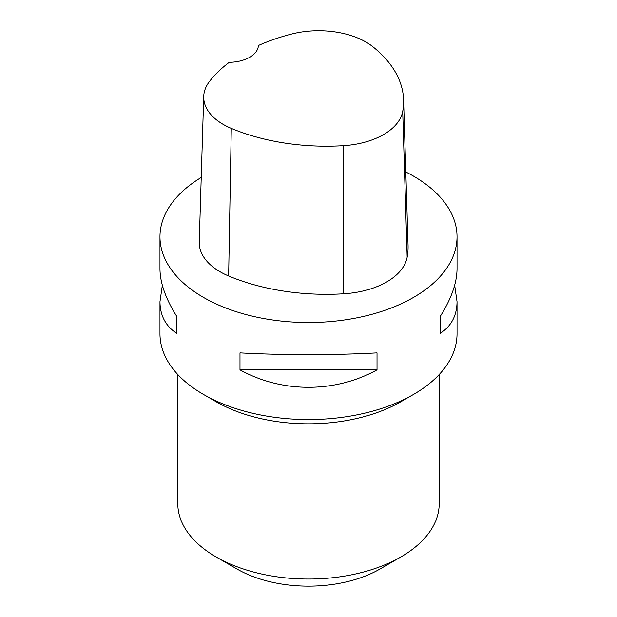 <?xml version="1.0" encoding="UTF-8"?>
<svg xmlns="http://www.w3.org/2000/svg" width="617" height="617" viewBox="0 0 617 617"><rect width="100%" height="100%" fill="white"/><g stroke="black" fill="none" stroke-linecap="round" stroke-linejoin="round"><path stroke-width="0.93" d="M454.66 285.285L457.035 301.667L457.035 333.797A148.535 85.755 180 0 1 308.5 419.552A148.535 85.755 180 0 1 159.965 333.797L159.965 301.667L162.34 285.285M405.809 171.981A148.535 85.755 180 0 1 413.529 176.138A148.535 85.755 180 0 1 457.035 236.774A148.535 85.755 180 0 1 308.5 322.529A148.535 85.755 180 0 1 159.965 236.774A148.535 85.755 180 0 1 201.227 177.457M239.982 369.861L239.982 352.878C282.146 355.23 334.854 355.23 377.018 352.878L377.018 369.861C334.854 393.114 282.146 393.114 239.982 369.861L377.018 369.861M457.035 301.667C456.927 315.572 451.343 326.131 440.283 333.334L440.283 316.351C451.343 298.728 456.927 282.91 457.035 268.896L457.035 236.774M159.965 236.774L159.965 268.896C160.073 282.91 165.657 298.728 176.717 316.351L176.717 333.334C165.657 326.131 160.073 315.572 159.965 301.667M403.587 99.877L408.061 245.358A166.359 96.044 180 0 1 407.158 257.196A71.294 41.162 180 0 1 343.684 293.792A166.359 96.044 180 0 1 228.645 276A71.294 41.162 180 0 1 199.245 241.957L203.718 96.468A66.821 38.578 180 0 1 209.456 81.498A161.878 93.46 180 0 1 229.285 62.302A29.709 17.153 180 0 0 258.376 45.496A161.878 93.46 180 0 1 291.455 34.074A66.821 38.578 180 0 1 372.761 46.653A161.878 93.46 180 0 1 403.587 99.877A161.878 93.46 180 0 1 402.708 111.392A66.821 38.578 180 0 1 343.222 145.689A161.878 93.46 180 0 1 231.275 128.375A66.821 38.578 180 0 1 203.718 96.468M440.283 316.351L440.283 333.334M176.717 333.334L176.717 316.351M206.124 395.929L215.765 401.528A130.711 75.467 0 0 0 216.073 401.706A130.711 75.467 0 0 0 401.235 401.528L410.876 395.929M177.789 374.527L177.789 503.58A130.711 75.467 0 0 0 216.073 556.943L237.082 569.067A101.003 58.314 0 0 0 379.918 569.067L400.927 556.943A130.711 75.467 0 0 0 439.211 503.58L439.211 374.527M237.082 569.067L216.073 556.943A130.711 75.467 0 0 0 400.927 556.943M402.708 111.392L407.158 257.196M343.222 145.689L343.684 293.792M231.275 128.375L228.645 276"/></g></svg>
